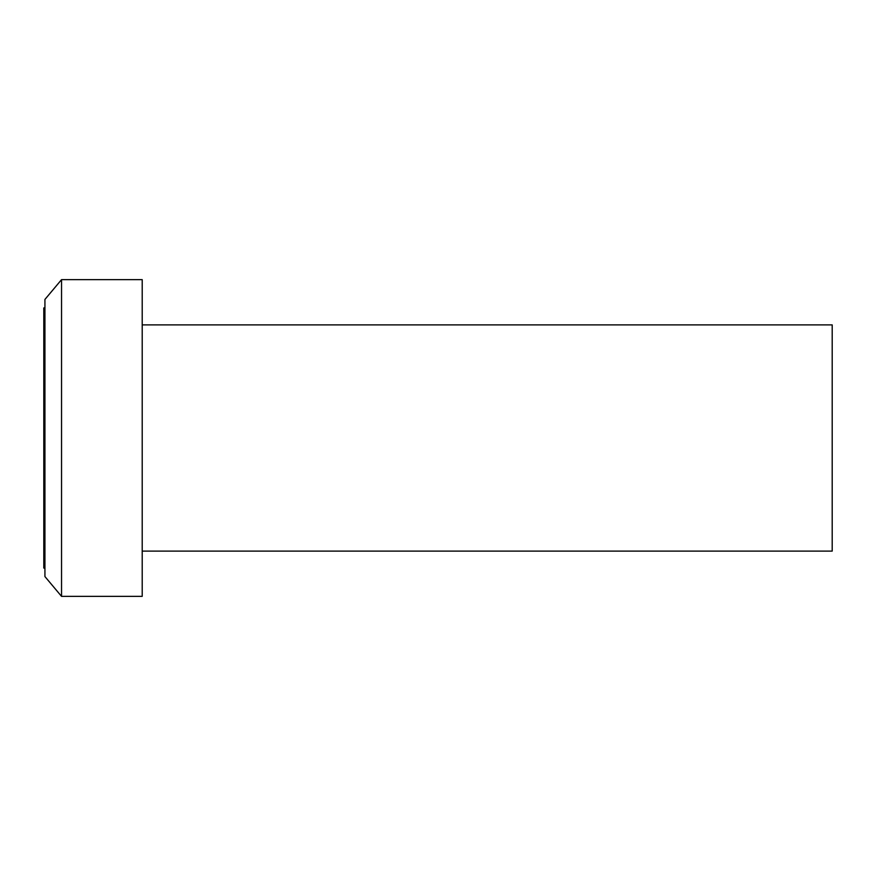 <?xml version="1.0" encoding="UTF-8"?>
<svg xmlns="http://www.w3.org/2000/svg" width="876" height="876" viewBox="0 0 876 876"><rect width="100%" height="100%" fill="white"/><g stroke="black" fill="none" stroke-linecap="round" stroke-linejoin="round"><path stroke-width="1.31" d="M142.208 551.114L832.2 551.114L832.2 324.886L142.208 324.886M61.539 596.359L142.208 596.359L142.208 279.641L61.539 279.641L61.539 596.359L44.928 576.561L44.928 299.439L61.539 279.641M44.928 307.925L43.8 307.925L43.8 568.075L44.928 568.075"/></g></svg>
